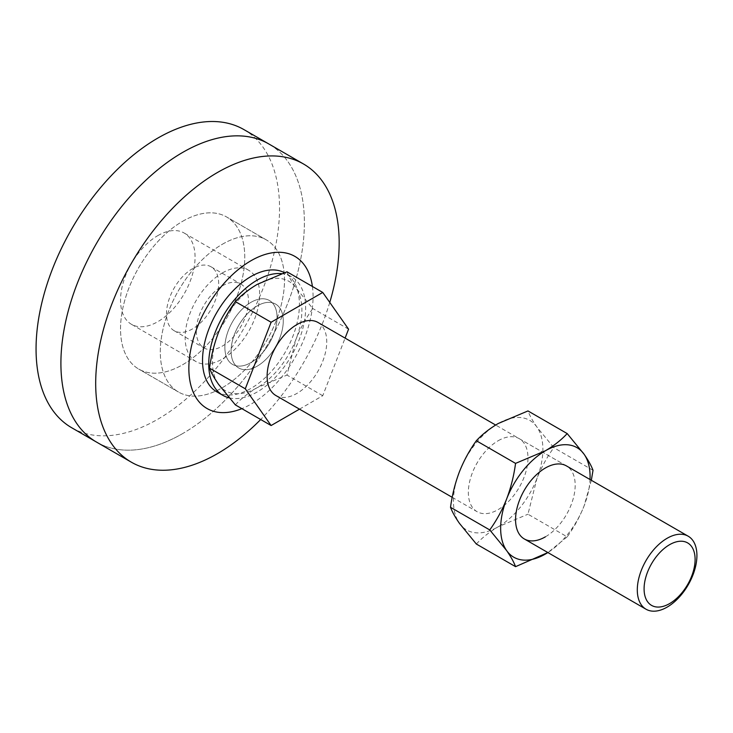 <?xml version="1.0" encoding="UTF-8"?>
<svg xmlns="http://www.w3.org/2000/svg" width="733" height="733" viewBox="0 0 733 733"><rect width="100%" height="100%" fill="white"/><g stroke="black" fill="none" stroke-linecap="round" stroke-linejoin="round"><path stroke-width="0.55" stroke-dasharray="3.67 2.75" d="M182.645 221.293A87.841 50.714 -60 0 1 226.561 216.941A87.841 50.714 -60 0 1 240.03 287.327A87.841 50.714 -60 0 1 182.645 364.732A87.841 50.714 -60 0 1 138.729 369.075A87.841 50.714 -60 0 1 125.261 298.688A87.841 50.714 -60 0 1 182.645 221.293A87.841 50.714 -60 0 1 226.561 216.941A87.841 50.714 -60 0 1 240.03 287.327A87.841 50.714 -60 0 1 182.645 364.732A87.841 50.714 -60 0 1 138.729 369.075A87.841 50.714 -60 0 1 125.261 298.688A87.841 50.714 -60 0 1 182.645 221.293M222.392 244.236A87.841 50.714 -60 0 1 266.317 239.883A87.841 50.714 -60 0 1 279.777 310.27A87.841 50.714 -60 0 1 222.392 387.675A87.841 50.714 -60 0 1 178.476 392.027A87.841 50.714 -60 0 1 165.017 321.64A87.841 50.714 -60 0 1 222.392 244.236A87.841 50.714 -60 0 1 266.317 239.883A87.841 50.714 -60 0 1 279.777 310.27A87.841 50.714 -60 0 1 222.392 387.675A87.841 50.714 -60 0 1 178.476 392.027A87.841 50.714 -60 0 1 165.017 321.64A87.841 50.714 -60 0 1 222.392 244.236M222.392 285.833A36.888 21.303 -60 0 1 240.845 284.01A36.888 21.303 -60 0 1 246.499 313.568A36.888 21.303 -60 0 1 222.392 346.077A36.888 21.303 -60 0 1 203.948 347.909A36.888 21.303 -60 0 1 198.295 318.342A36.888 21.303 -60 0 1 222.392 285.833M250.97 302.335A36.888 21.303 -60 0 1 269.414 300.503A36.888 21.303 -60 0 1 275.067 330.07A36.888 21.303 -60 0 1 250.97 362.578A36.888 21.303 -60 0 1 232.526 364.402A36.888 21.303 -60 0 1 226.863 334.844A36.888 21.303 -60 0 1 250.97 302.335A36.888 21.303 120 0 0 226.863 334.844A36.888 21.303 120 0 0 232.526 364.402A36.888 21.303 120 0 0 250.97 362.578A36.888 21.303 120 0 0 275.067 330.07A36.888 21.303 120 0 0 269.414 300.503A36.888 21.303 120 0 0 250.97 302.335M312.405 286.475A87.841 50.714 -60 0 1 250.97 404.176A87.841 50.714 -60 0 1 241.872 408.647M182.645 433.579A172.163 99.395 -60 0 1 96.564 442.109A172.163 99.395 -60 0 0 182.645 433.579A172.163 99.395 -60 0 0 295.115 281.866A172.163 99.395 -60 0 0 268.727 143.906A172.163 99.395 -60 0 1 295.115 281.866A172.163 99.395 -60 0 1 182.645 433.579M329.758 302.417A172.163 99.395 -60 0 1 260.682 419.514M257.182 366.161A36.888 21.303 120 0 0 281.28 333.652A36.888 21.303 120 0 0 275.626 304.094A36.888 21.303 120 0 0 257.182 305.918A36.888 21.303 120 0 0 233.076 338.426A36.888 21.303 120 0 0 238.729 367.984A36.888 21.303 120 0 0 257.182 366.161A36.888 21.303 -60 0 1 238.729 367.984A36.888 21.303 -60 0 1 233.076 338.426A36.888 21.303 -60 0 1 257.182 305.918A36.888 21.303 -60 0 1 275.626 304.094A36.888 21.303 -60 0 1 281.28 333.652A36.888 21.303 -60 0 1 257.182 366.161M229.182 397.854A68.517 39.555 120 0 0 257.182 391.981A68.517 39.555 120 0 0 301.941 331.609A68.517 39.555 120 0 0 291.432 276.707A68.517 39.555 120 0 0 281.518 273.62M216.711 391.788A68.517 39.555 120 0 0 250.97 388.398A68.517 39.555 120 0 0 295.729 328.017A68.517 39.555 120 0 0 285.219 273.116A68.517 39.555 120 0 0 284.377 272.649M498.165 440.744A42.166 24.345 -60 0 1 519.248 438.664A42.166 24.345 -60 0 1 525.708 472.446A42.166 24.345 -60 0 1 498.165 509.6A42.166 24.345 -60 0 1 477.091 511.689A42.166 24.345 -60 0 1 470.623 477.898A42.166 24.345 -60 0 1 498.165 440.744M519.248 438.664L566.453 465.913A42.166 24.345 -60 0 1 572.913 499.695A42.166 24.345 -60 0 1 545.37 536.849M591.339 480.28L584.1 505.889C579.592 517.168 573.957 527.494 567.195 536.849L527.98 514.209L536.895 478.631C541.403 467.352 547.038 457.026 553.8 447.671L536.895 426.991C532.607 420.797 529.629 415.437 527.98 410.938M567.195 536.849L547.89 552.563A63.24 36.513 -60 0 0 584.1 505.889A63.24 36.513 -60 0 0 590.019 479.519M476.34 544.023C482.158 537.729 489.433 531.993 498.165 526.807L527.98 514.209M593.015 470.311L553.8 447.671M498.165 423.537A63.24 36.513 120 0 0 459.444 471.713A63.24 36.513 -60 0 0 459.444 523.353A63.24 36.513 -60 0 0 498.165 526.807A63.24 36.513 -60 0 0 536.895 478.631A63.24 36.513 -60 0 0 536.895 426.991A63.24 36.513 -60 0 0 498.165 423.537M243.878 129.567A172.163 99.395 -60 0 1 270.275 267.527A172.163 99.395 -60 0 1 157.797 419.239A172.163 99.395 -60 0 1 71.724 427.76M157.797 235.632A52.703 30.429 -60 0 1 184.148 233.021A52.703 30.429 -60 0 1 192.229 275.251A52.703 30.429 -60 0 1 157.797 321.695A52.703 30.429 -60 0 1 131.454 324.307A52.703 30.429 -60 0 1 123.373 282.077A52.703 30.429 -60 0 1 157.797 235.632M222.392 272.923A52.703 30.429 -60 0 1 248.744 270.312A52.703 30.429 -60 0 1 256.825 312.551A52.703 30.429 -60 0 1 222.392 358.987A52.703 30.429 -60 0 1 196.041 361.598A52.703 30.429 -60 0 1 187.969 319.368A52.703 30.429 -60 0 1 222.392 272.923M192.587 328.87A36.888 21.303 -60 0 1 174.133 330.693A36.888 21.303 -60 0 1 168.48 301.135A36.888 21.303 -60 0 1 192.587 268.626A36.888 21.303 -60 0 1 211.031 266.794A36.888 21.303 -60 0 1 216.684 296.361A36.888 21.303 -60 0 1 192.587 328.87M275.846 395.499A42.166 24.345 120 0 0 296.929 393.41A42.166 24.345 120 0 0 324.472 356.256A42.166 24.345 120 0 0 318.012 322.474M299.485 409.151L322.749 395.719L345.096 338.115M235.357 404.891C241.166 398.596 248.441 392.851 257.182 387.675L286.988 375.076L295.903 339.498C300.42 328.219 306.055 317.893 312.808 308.529L295.903 287.858C291.615 281.664 288.637 276.304 286.988 271.796M322.749 395.719L286.988 375.076M348.569 329.172L312.808 308.529M218.452 384.22A63.24 36.513 120 0 0 257.182 387.675A63.24 36.513 120 0 0 295.903 339.498A63.24 36.513 120 0 0 295.903 287.858A63.24 36.513 120 0 0 257.182 284.404A63.24 36.513 120 0 0 218.452 332.58A63.24 36.513 120 0 0 218.452 384.22M266.317 239.883L226.561 216.941L266.317 239.883M211.031 266.794L240.845 284.01M174.133 330.693L203.948 347.909M178.476 392.027L138.729 369.075L178.476 392.027M291.432 276.707L285.219 273.116M452.206 497.322L477.091 511.689M248.744 270.312L184.148 233.021M196.041 361.598L131.454 324.307M566.453 465.913L495.655 425.039"/><path stroke-width="1.1" d="M241.872 408.647A87.841 50.714 -60 0 1 189.022 362.945A87.841 50.714 -60 0 1 250.97 260.737A87.841 50.714 -60 0 1 312.405 286.475M260.682 419.514A172.163 99.395 -60 0 1 217.426 453.663A172.163 99.395 -60 0 1 131.344 462.184A172.163 99.395 -60 0 1 104.956 324.233A172.163 99.395 -60 0 1 217.426 172.521A172.163 99.395 -60 0 1 303.508 163.99A172.163 99.395 -60 0 1 329.758 302.417M131.344 462.184L96.564 442.109A172.163 99.395 -60 0 1 70.176 304.149A172.163 99.395 -60 0 1 182.645 152.437A172.163 99.395 -60 0 1 268.727 143.906L243.878 129.567A172.163 99.395 -60 0 0 157.797 138.097A172.163 99.395 -60 0 0 45.327 289.801A172.163 99.395 -60 0 0 71.724 427.76L96.564 442.109A172.163 99.395 -60 0 1 70.176 304.149A172.163 99.395 -60 0 1 182.645 152.437A172.163 99.395 -60 0 1 268.727 143.906L303.508 163.99M281.518 273.62A68.517 39.555 120 0 0 257.182 280.098A68.517 39.555 120 0 0 212.423 340.469A68.517 39.555 120 0 0 222.924 395.371A68.517 39.555 120 0 0 229.182 397.854M284.377 272.649A68.517 39.555 120 0 0 250.97 276.515A68.517 39.555 120 0 0 206.211 336.887A68.517 39.555 120 0 0 216.711 391.788L222.924 395.371M545.37 536.849A42.166 24.345 -60 0 1 524.287 538.938A42.166 24.345 -60 0 1 517.828 505.156A42.166 24.345 -60 0 1 545.37 468.002A42.166 24.345 -60 0 1 566.453 465.913L688.186 536.199A42.166 24.345 -60 0 1 694.655 569.981A42.166 24.345 -60 0 1 667.112 607.135A42.166 24.345 -60 0 1 646.03 609.224A42.166 24.345 -60 0 1 639.57 575.442A42.166 24.345 -60 0 1 667.112 538.288A42.166 24.345 -60 0 1 688.186 536.199M515.556 566.664C513.906 562.147 510.928 556.796 506.64 550.602A63.24 36.513 -60 0 0 545.37 554.066A63.24 36.513 -60 0 0 547.863 552.545L515.556 566.664L476.34 544.023L459.444 523.353C455.156 517.168 452.179 511.808 450.52 507.291L489.745 529.932C496.516 520.549 502.151 510.223 506.64 498.971C510.938 487.564 513.906 475.699 515.556 463.384L476.34 440.744C469.569 450.135 463.934 460.452 459.444 471.713C455.147 483.12 452.169 494.977 450.52 507.291M515.556 463.384L545.37 450.786C554.02 445.682 561.295 439.947 567.195 433.579L584.1 454.249C588.397 460.452 591.366 465.803 593.015 470.311L591.339 480.28M567.195 433.579L527.98 410.938L498.165 423.537C489.433 428.713 482.158 434.449 476.34 440.744M590.019 479.519A63.24 36.513 -60 0 0 584.1 454.249A63.24 36.513 -60 0 0 545.37 450.786A63.24 36.513 120 0 0 506.64 498.971A63.24 36.513 -60 0 0 506.64 550.602L489.745 529.932M669.596 544.692A36.073 20.826 120 0 0 644.087 588.874A36.073 20.826 120 0 0 669.596 603.598A36.073 20.826 120 0 0 695.104 559.416A36.073 20.826 120 0 0 669.596 544.692M495.655 425.039L318.012 322.474A42.166 24.345 120 0 0 296.929 324.563A42.166 24.345 120 0 0 269.387 361.717A42.166 24.345 120 0 0 275.846 395.499L452.206 497.322M345.096 338.115L348.569 329.172L322.749 292.449L271.109 322.254L245.289 388.802L271.109 425.534L299.485 409.151M271.109 425.534L235.357 404.891L218.452 384.22C214.164 378.026 211.196 372.676 209.537 368.158C211.186 355.844 214.155 343.988 218.452 332.58C222.942 321.32 228.577 311.003 235.357 301.611C241.166 295.317 248.441 289.581 257.182 284.404L286.988 271.796L322.749 292.449M271.109 322.254L235.357 301.611M245.289 388.802L209.537 368.158M646.03 609.224L524.287 538.938"/></g></svg>
